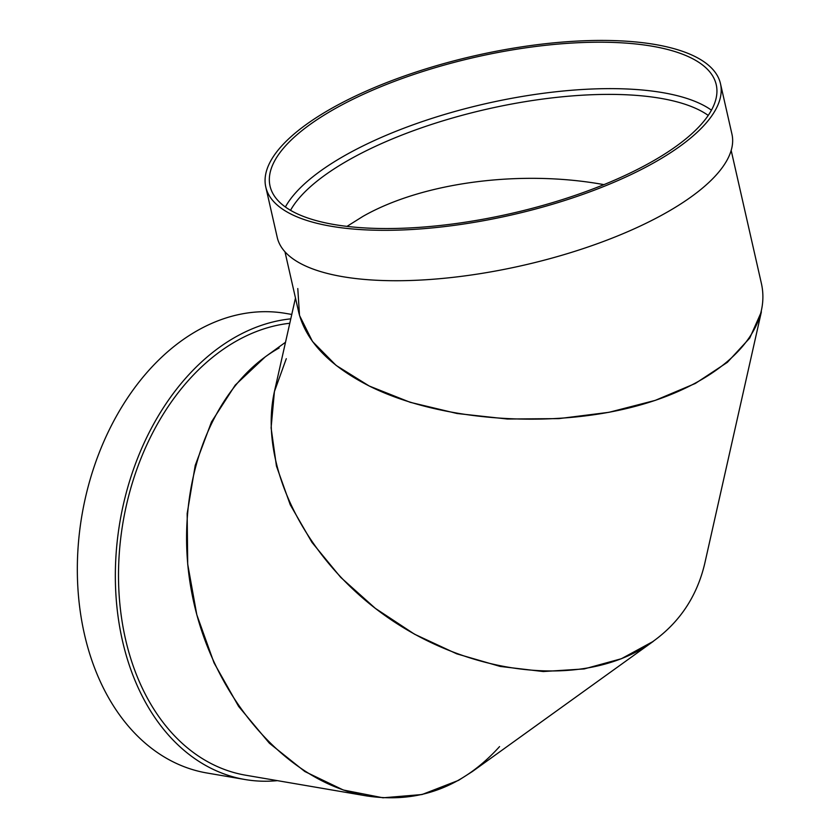 <?xml version="1.0" encoding="UTF-8"?>
<svg xmlns="http://www.w3.org/2000/svg" width="840" height="840" viewBox="0 0 840 840"><rect width="100%" height="100%" fill="white"/><g stroke="black" fill="none" stroke-linecap="round" stroke-linejoin="round"><path stroke-width="1.26" d="M289.79 323.264A228.785 163.653 99.7 0 0 236.901 340.767A228.785 163.653 99.7 0 0 118.566 581.585A228.785 163.653 99.7 0 0 245.753 775.226L366.733 795.942C418.509 803.649 462.788 787.206 499.558 746.592M279.121 347.991C208.918 387.135 171.875 491.873 192.055 594.174C211.901 696.528 286.219 782.376 366.733 795.942M277.379 780.644A233.142 166.772 -80.3 0 1 245.018 779.52A233.142 166.772 -80.3 0 1 122.42 640.595A233.142 166.772 -80.3 0 1 290.776 318.854M245.018 779.52L206.997 773.01A233.142 166.772 -80.3 0 1 84.399 634.085A233.142 166.772 -80.3 0 1 123.575 404.082A233.142 166.772 -80.3 0 1 285.705 313.404L291.774 314.444M285.516 342.269L265.293 356.822L235.242 385.108L211.512 421.88L195.227 465.392L187.162 513.576L187.698 564.154L196.802 614.744L214.064 662.928L238.644 706.44L269.388 743.222L304.836 771.519L343.319 790.01L382.998 797.8L422.016 794.535L458.514 780.371L472.343 771.55L653.341 641.329L621.39 658.728L584.199 668.934L543.27 671.538L500.209 666.435L456.729 653.825L414.561 634.221L375.365 608.38L340.704 577.353L311.945 542.346L290.241 504.756L276.444 466.074L271.1 427.844L274.418 391.566L286.282 358.691M362.975 216.363C422.541 182.364 520.8 169.428 603.939 184.643C520.8 169.428 422.541 182.364 362.975 216.363L346.983 226.38L362.975 216.363M295.47 298.011L274.575 390.873C257.911 464.363 304.206 558.317 385.403 615.815C466.494 673.46 572.733 687.729 639.765 649.971C674.1 630.189 695.751 601.409 704.718 563.63L761.376 311.829L749.742 338.069L727.367 362.344L695.341 383.46L655.231 400.386L609.01 412.304L558.925 418.614L507.423 419.024L457.034 413.501L410.214 402.318L369.243 386.022L336.137 365.421L312.512 341.502L299.512 315.452L297.791 288.54M731.178 150.434L761.345 283.217C772.695 332.861 720.657 383.702 635.334 406.34C550.085 429.041 440.958 421.029 371.112 386.946C330.204 366.524 306.075 341.649 298.725 312.312L284.97 251.8M265.786 187.026L277.242 237.436A233.142 81.701 -12.8 0 0 342.636 276.665A233.142 81.701 -12.8 0 0 599.728 242.844A233.142 81.701 -12.8 0 0 731.945 134.138L720.489 83.717A233.142 81.701 -12.8 0 0 475.041 55.703A233.142 81.701 -12.8 0 0 265.786 187.026A233.142 81.701 -12.8 0 0 331.191 226.254A233.142 81.701 -12.8 0 0 588.273 192.434A233.142 81.701 -12.8 0 0 720.489 83.717M711.449 110.187A228.785 80.168 -12.8 0 0 485.93 103.624A228.785 80.168 -12.8 0 0 285.38 206.987M334.215 224.553A228.785 80.168 -12.8 0 0 586.499 191.363A228.785 80.168 -12.8 0 0 716.236 84.683A228.785 80.168 -12.8 0 0 475.377 57.194A228.785 80.168 -12.8 0 0 270.039 186.06A228.785 80.168 -12.8 0 0 334.215 224.553M708.236 115.416A224.427 78.645 -12.8 0 0 487.169 109.095A224.427 78.645 -12.8 0 0 290.535 210.315"/></g></svg>
